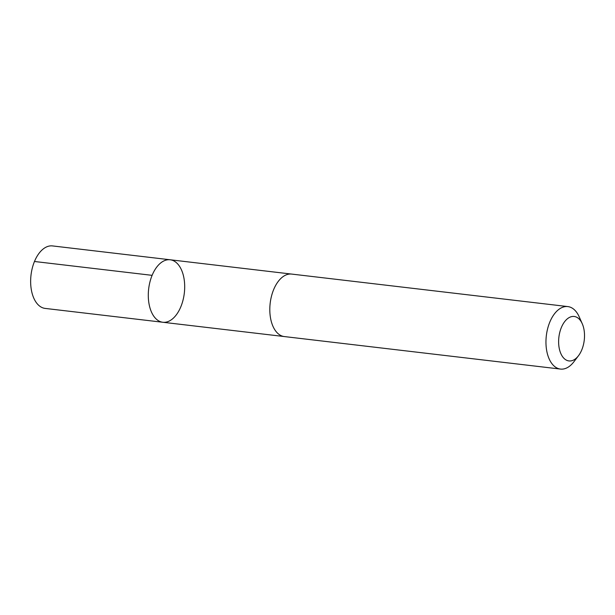 <?xml version="1.0" encoding="UTF-8"?>
<svg xmlns="http://www.w3.org/2000/svg" width="615" height="615" viewBox="0 0 615 615"><rect width="100%" height="100%" fill="white"/><g stroke="black" fill="none" stroke-linecap="round" stroke-linejoin="round"><path stroke-width="0.92" d="M181.463 305.163A31.457 17.95 -83.3 0 1 162.814 322.26A31.457 17.95 -83.3 0 1 148.661 288.919A31.457 17.95 -83.3 0 1 170.171 259.776A31.457 17.95 -83.3 0 1 181.463 305.163M52.521 245.923A31.457 17.95 96.7 0 0 33.871 263.02A31.457 17.95 96.7 0 0 45.164 308.415L162.814 322.26A31.457 17.95 -83.3 0 1 148.661 288.919A31.457 17.95 -83.3 0 1 170.171 259.776L52.521 245.923M582.267 323.759L579.199 316.825A31.457 17.95 96.7 0 0 567.837 306.585L291.687 274.082A31.457 17.95 96.7 0 0 273.037 291.179A31.457 17.95 96.7 0 0 284.338 336.566L560.48 369.077A31.457 17.95 96.7 0 0 573.91 361.751L578.5 355.716A22.378 12.769 96.7 0 0 582.267 323.759A22.378 12.769 96.7 0 0 560.918 328.641A22.378 12.769 96.7 0 0 562.225 356.177A22.378 12.769 96.7 0 0 578.5 355.716M567.837 306.585A31.457 17.95 96.7 0 0 549.187 323.682A31.457 17.95 96.7 0 0 560.48 369.077M152.12 275.343L34.471 261.49M291.279 274.044L170.171 259.776M283.93 336.513L162.814 322.26"/></g></svg>
